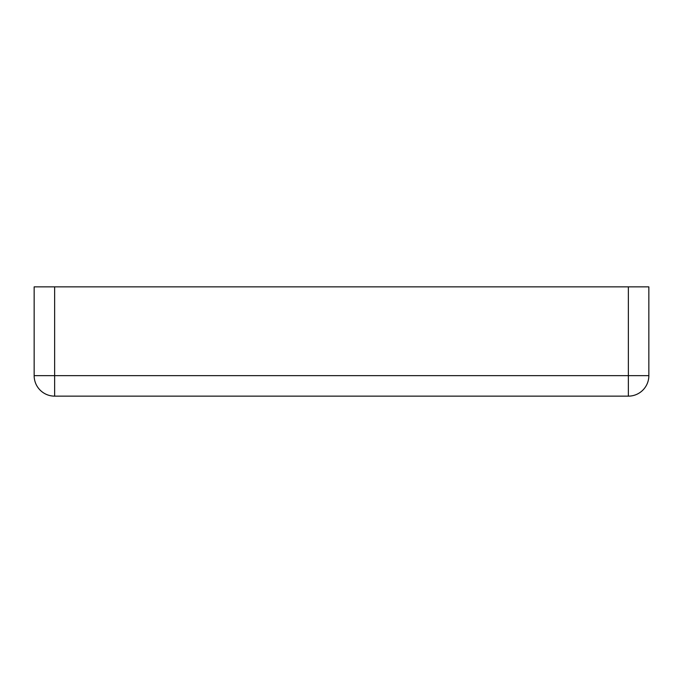 <?xml version="1.0" encoding="UTF-8"?>
<svg xmlns="http://www.w3.org/2000/svg" width="683" height="683" viewBox="0 0 683 683"><rect width="100%" height="100%" fill="white"/><g stroke="black" fill="none" stroke-linecap="round" stroke-linejoin="round"><path stroke-width="1.02" d="M54.64 396.14A20.49 20.49 0 0 1 34.15 375.65L54.64 375.65L54.64 396.14L628.36 396.14L628.36 375.65L648.85 375.65A20.49 20.49 0 0 1 628.36 396.14M648.85 375.65L648.85 286.86L34.15 286.86L34.15 375.65M628.36 286.86L628.36 375.65L54.64 375.65L54.64 286.86"/></g></svg>
